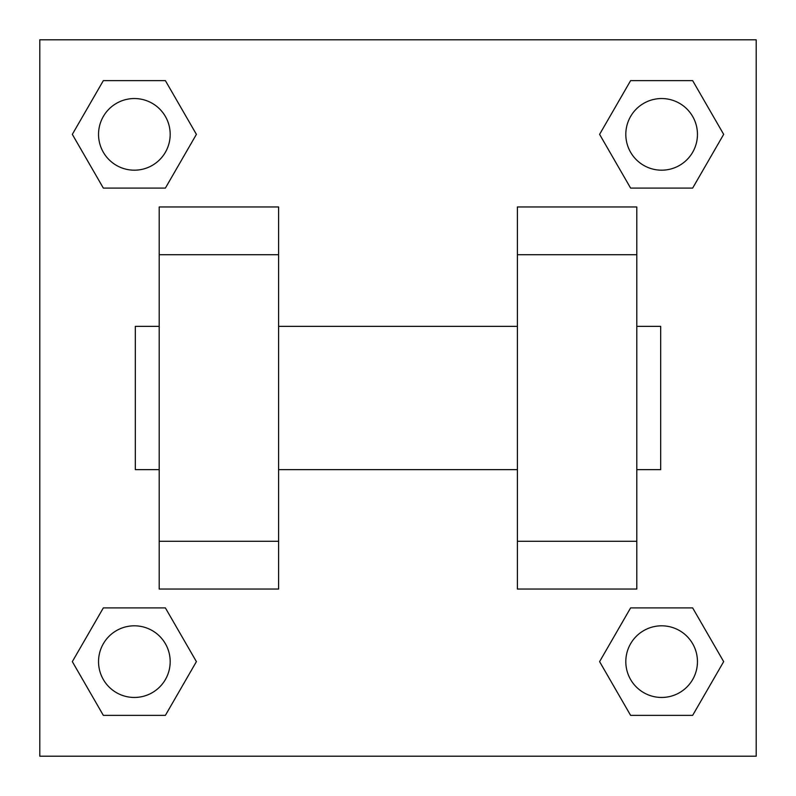 <?xml version="1.0" encoding="UTF-8"?>
<svg xmlns="http://www.w3.org/2000/svg" width="796" height="796" viewBox="0 0 796 796"><rect width="100%" height="100%" fill="white"/><g stroke="black" fill="none" stroke-linecap="round" stroke-linejoin="round"><path stroke-width="1.19" d="M196.403 134.365L165.389 188.095L103.341 188.095L72.327 134.365L103.341 80.635L165.389 80.635L196.403 134.365L165.389 188.095L137.788 188.095M137.788 607.905L165.389 607.905L196.403 661.635L165.389 715.365L103.341 715.365L72.327 661.635L103.341 607.905L165.389 607.905M658.212 188.095L630.611 188.095L599.597 134.365L630.611 80.635L692.659 80.635L723.673 134.365L692.659 188.095L630.611 188.095M599.597 661.635L630.611 607.905L692.659 607.905L723.673 661.635L692.659 715.365L630.611 715.365L599.597 661.635L630.611 607.905L658.212 607.905M39.8 39.8L756.2 39.8L756.2 756.2L39.8 756.2L39.8 39.8M159.2 254.72L159.2 589.04L278.6 589.04L278.6 206.96L159.2 206.96L159.2 254.72L278.6 254.72M517.4 254.72L517.4 589.04L636.8 589.04L636.8 206.96L517.4 206.96L517.4 254.72L636.8 254.72M636.8 469.64L660.68 469.64L660.68 326.36L636.8 326.36M159.2 326.36L135.32 326.36L135.32 469.64L159.2 469.64M159.2 541.28L278.6 541.28M517.4 541.28L636.8 541.28M159.2 589.04L278.6 589.04M517.4 589.04L636.8 589.04M692.659 715.365L630.611 715.365L692.659 715.365L723.673 661.635M630.611 607.905L692.659 607.905L630.611 607.905M697.455 661.635A35.82 35.82 0 0 0 643.725 630.611A35.82 35.82 0 0 0 643.725 692.659A35.82 35.82 0 0 0 697.455 661.635M72.327 661.635L103.341 607.905M165.389 715.365L103.341 715.365L165.389 715.365L196.403 661.635M170.185 661.635A35.82 35.82 0 0 0 116.455 630.611A35.82 35.82 0 0 0 116.455 692.659A35.82 35.82 0 0 0 170.185 661.635M599.597 134.365L630.611 80.635L692.659 80.635L630.611 80.635M723.673 134.365L692.659 188.095M697.455 134.365A35.82 35.82 0 0 0 643.725 103.341A35.82 35.82 0 0 0 643.725 165.389A35.82 35.82 0 0 0 697.455 134.365M72.327 134.365L103.341 80.635L165.389 80.635L103.341 80.635M165.389 188.095L103.341 188.095L165.389 188.095M170.185 134.365A35.82 35.82 0 0 0 116.455 103.341A35.82 35.82 0 0 0 116.455 165.389A35.82 35.82 0 0 0 170.185 134.365M278.6 469.64L517.4 469.64M278.6 326.36L517.4 326.36"/></g></svg>
